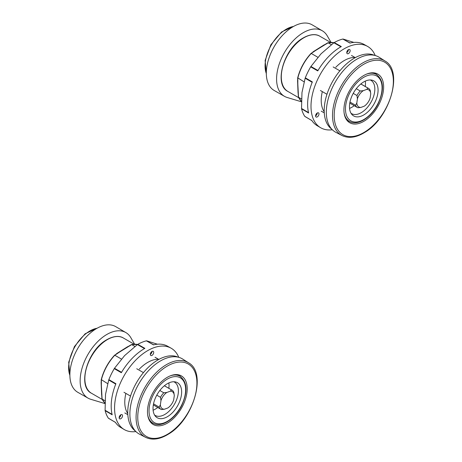 <?xml version="1.0" encoding="UTF-8"?>
<svg xmlns="http://www.w3.org/2000/svg" width="462" height="462" viewBox="0 0 462 462"><rect width="100%" height="100%" fill="white"/><g stroke="black" fill="none" stroke-linecap="round" stroke-linejoin="round"><path stroke-width="0.69" d="M152.639 354.874A2.408 1.392 -60 0 1 150.803 355.486A2.408 1.392 -60 0 1 151.386 351.94A2.408 1.392 -60 0 1 153.205 351.316A2.408 1.392 -60 0 1 152.639 354.874M151.998 351.449A2.385 1.38 -60 0 1 150.93 353.875A2.385 1.38 -60 0 1 150.312 354.371M121.466 418.197A2.408 1.392 -60 0 1 119.629 418.809A2.408 1.392 -60 0 1 120.218 415.263A2.408 1.392 -60 0 1 122.037 414.639A2.408 1.392 -60 0 1 121.466 418.197M120.825 414.772A2.385 1.38 -60 0 1 119.756 417.203A2.385 1.38 -60 0 1 119.138 417.694M139.316 369.109A32.502 18.763 -60 0 1 158.53 359.257M115.783 384.136L108.714 380.012L108.865 379.608A46.818 27.027 -60 0 1 114.258 368.653L121.315 372.701A46.905 27.079 -60 0 1 132.172 358.362A46.905 27.079 -60 0 1 144.877 348.354L137.797 344.329A46.818 27.027 -60 0 1 146.373 340.846L153.788 344.866M135.903 431.566A46.945 27.102 -60 0 1 124.139 429.487A46.945 27.102 -60 0 1 135.568 360.302A46.945 27.102 -60 0 1 171.084 348.175A46.945 27.102 -60 0 1 178.765 357.322M146.373 340.846L153.494 344.86A46.905 27.079 -60 0 1 167.66 346.246L171.084 348.175M127.778 413.559A32.502 18.763 -60 0 1 125.883 393.405M115.587 422.47L108.333 418.133A46.818 27.027 -60 0 1 105.145 410.66L112.174 414.795A46.905 27.079 -60 0 1 115.898 383.708L108.865 379.608M124.139 429.487L120.755 427.483A46.905 27.079 -60 0 1 115.373 422.303L108.506 418.283M108.714 380.012L105.532 394.334L105.093 410.268L112.156 414.42M144.548 348.614L137.433 344.565L124.59 355.624L114.501 368.26L121.593 372.337M157.432 344.207L146.633 340.829M105.145 410.66L105.093 410.268M137.433 344.565L137.797 344.329M114.258 368.653L114.501 368.26M301.397 101.773L287.139 97.476A37.844 21.847 -60 0 1 284.494 96.344L274.243 90.512A37.919 21.893 -60 0 1 274.168 46.685A37.919 21.893 -60 0 1 312.156 24.838L322.332 30.798A37.844 21.847 -60 0 1 327.252 35.851L331.069 42.417M284.494 96.344A37.844 21.847 -60 0 1 284.425 52.604A37.844 21.847 -60 0 1 322.332 30.798M364.68 120.807A28.078 16.21 -60 0 1 346.598 119.837A28.078 16.21 -60 0 1 362.878 76.039A28.078 16.21 -60 0 1 373.729 72.834A28.078 16.21 -60 0 1 383.067 92.735A28.078 16.21 -60 0 1 364.68 120.807M346.038 118.965A27.206 15.708 120 0 0 348.475 120.998A27.206 15.708 120 0 0 349.913 121.673M385.002 60.99L379.163 57.282A43.336 25.017 120 0 0 355.578 59.944A43.336 25.017 120 0 0 328.263 98.677A43.336 25.017 120 0 0 335.839 132.317L341.972 135.516A43.041 24.85 -60 0 1 334.448 102.102A43.041 24.85 -60 0 1 361.573 63.641A43.041 24.85 -60 0 1 385.002 60.99C403.742 71.073 389.836 117.954 364.911 132.299C356.277 137.624 348.631 138.698 341.972 135.516M313.519 51.796A0.964 0.375 47.4 0 1 313.276 51.692L324.11 44.872A31.901 18.416 -60 0 1 324.803 44.647M321.229 111.14L324.272 112.895M326.963 94.283L320.403 90.494M333.177 66.961L339.876 70.825M355.284 57.64L351.472 55.44M298.134 92.902A0.964 0.693 -16.8 0 0 298.059 92.85L297.834 87.549L298.556 97.274L301.467 98.955M326.166 44.029L319.346 47.933L311.238 53.448L317.873 57.276M304.065 81.838L297.794 77.876M331.346 44.664L328.13 42.81L326.49 43.844M310.978 53.592L311.238 53.448A34.067 19.67 120 0 0 297.794 78.217L297.834 87.549L297.568 80.631A31.901 18.416 -60 0 1 297.719 79.735M376.98 74.792A27.206 15.708 120 0 0 375.675 73.88A27.206 15.708 120 0 0 372.701 72.788M313.946 51.513L325.115 44.629M298.36 93.913L297.713 81.965M298.481 95.426A0.479 0.289 177.7 0 1 298.342 95.23L298.342 95.23A0.479 0.289 177.7 0 1 298.464 95.028M298.556 97.274L298.556 96.795L298.556 97.274A34.067 19.67 120 0 0 301.397 101.334M312.878 52.414L313.79 51.64M297.863 80.065A0.479 0.289 177.7 0 1 297.724 79.868L297.724 79.868A0.479 0.289 177.7 0 1 297.851 79.666M322.967 45.663L327.87 42.799M374.809 102.558A20.23 11.677 120 0 0 371.789 80.117A20.23 11.677 120 0 0 352.743 94.283A20.23 11.677 120 0 0 351.928 114.518A20.23 11.677 120 0 0 374.809 102.558M351.016 113.254A19.26 11.117 120 0 0 351.594 113.629A19.26 11.117 120 0 0 371.731 100.889A19.26 11.117 120 0 0 370.853 80.267A19.26 11.117 120 0 0 370.241 79.955M365.275 86.498A19.26 11.117 120 0 0 365.28 81.127M349.555 108.374A19.26 11.117 120 0 0 354.204 105.683M367.995 88.109A11.076 6.393 -60 0 1 368.462 88.34A11.076 6.393 -60 0 1 370.281 90.575L370.738 93.832A9.869 5.7 120 0 0 368.272 89.663A9.869 5.7 120 0 0 366.649 89.42L367.995 88.109L360.822 83.969M356.959 95.524A11.076 6.393 -60 0 1 360.233 90.991L363.282 90.668A9.869 5.7 120 0 0 357.415 98.776L356.959 95.524L353.222 93.37M356.266 88.704L360.233 90.991M370.738 93.832L370.137 98.065A9.869 5.7 120 0 1 364.27 106.173L360.903 107.427L357.859 107.75A11.076 6.393 -60 0 1 357.386 107.519A11.076 6.393 -60 0 1 355.573 105.284L356.814 103.014L357.415 98.776M363.282 90.668L366.649 89.42M356.814 103.014A9.869 5.7 120 0 0 360.903 107.427M349.977 102.05L355.573 105.284M178.043 357.143A42.735 24.671 120 0 0 156.601 360.747A42.735 24.671 120 0 0 130.134 397.314A42.735 24.671 120 0 0 135.383 431.029M349.076 53.078A2.408 1.392 -60 0 1 347.239 53.69A2.408 1.392 -60 0 1 347.828 50.144A2.408 1.392 -60 0 1 349.647 49.521A2.408 1.392 -60 0 1 349.076 53.078M348.44 49.653A2.385 1.38 -60 0 1 347.372 52.079A2.385 1.38 -60 0 1 346.748 52.576M317.908 116.401A2.408 1.392 -60 0 1 316.072 117.013A2.408 1.392 -60 0 1 316.655 113.467A2.408 1.392 -60 0 1 318.48 112.844A2.408 1.392 -60 0 1 317.908 116.401M317.267 112.976A2.385 1.38 -60 0 1 316.199 115.408A2.385 1.38 -60 0 1 315.581 115.898M335.758 67.308A32.502 18.763 -60 0 1 354.972 57.455M312.225 82.34L305.157 78.217L305.307 77.812A46.818 27.027 -60 0 1 310.701 66.857L317.758 70.905A46.905 27.079 -60 0 1 328.615 56.566A46.905 27.079 -60 0 1 341.32 46.558L334.24 42.533A46.818 27.027 -60 0 1 342.816 39.051L350.231 43.064M332.345 129.764A46.945 27.102 -60 0 1 320.582 127.691A46.945 27.102 -60 0 1 332.005 58.507A46.945 27.102 -60 0 1 367.527 46.379A46.945 27.102 -60 0 1 375.208 55.527M342.816 39.051L349.936 43.064A46.905 27.079 -60 0 1 364.102 44.45L367.527 46.379M324.22 111.764A32.502 18.763 -60 0 1 322.326 91.609M312.029 120.674L304.77 116.337A46.818 27.027 -60 0 1 301.588 108.865L308.616 112.999A46.905 27.079 -60 0 1 312.335 81.913L305.307 77.812M320.582 127.691L317.198 125.687A46.905 27.079 -60 0 1 311.815 120.507L304.949 116.488M305.157 78.217L301.975 92.539L301.536 108.472L308.599 112.624M340.991 46.818L333.876 42.77L321.026 53.829L310.943 66.464L318.035 70.542M353.869 42.412L343.075 39.033M301.588 108.865L301.536 108.472M333.876 42.77L334.24 42.533M310.701 66.857L310.943 66.464M104.955 403.569L90.696 399.272A37.844 21.847 -60 0 1 88.051 398.14L77.801 392.307A37.919 21.893 -60 0 1 77.731 348.487A37.919 21.893 -60 0 1 115.719 326.634L125.895 332.594A37.844 21.847 -60 0 1 130.81 337.647L134.633 344.213M88.051 398.14A37.844 21.847 -60 0 1 87.982 354.4A37.844 21.847 -60 0 1 125.895 332.594M168.237 422.603A28.078 16.21 -60 0 1 150.156 421.633A28.078 16.21 -60 0 1 166.435 377.835A28.078 16.21 -60 0 1 177.287 374.63A28.078 16.21 -60 0 1 186.625 394.531A28.078 16.21 -60 0 1 168.237 422.603M149.596 420.761A27.206 15.708 120 0 0 152.033 422.794A27.206 15.708 120 0 0 153.471 423.469M188.56 362.791L182.721 359.078A43.336 25.017 120 0 0 159.136 361.74A43.336 25.017 120 0 0 131.82 400.473A43.336 25.017 120 0 0 139.403 434.113L145.53 437.312A43.041 24.85 -60 0 1 138.005 403.898A43.041 24.85 -60 0 1 165.136 365.436A43.041 24.85 -60 0 1 188.56 362.791C207.299 372.869 193.393 419.75 168.468 434.095C159.835 439.42 152.189 440.494 145.53 437.312M117.082 353.592A0.964 0.375 47.4 0 1 116.834 353.488L127.668 346.667A31.901 18.416 -60 0 1 128.361 346.442M124.792 412.936L127.83 414.691M130.521 396.078L123.96 392.29M136.74 368.757L143.434 372.62M158.841 359.436L155.03 357.236M101.692 394.698A0.964 0.693 -16.8 0 0 101.617 394.646L101.392 389.345L102.119 399.07L105.024 400.75M129.724 345.824L122.904 349.728L114.795 355.243L121.431 359.072M107.623 383.633L101.351 379.672M134.904 346.465L131.687 344.606L130.047 345.64M114.536 355.388L114.795 355.243A34.067 19.67 120 0 0 101.351 380.012L101.392 389.345L101.126 382.426A31.901 18.416 -60 0 1 101.276 381.531M180.538 376.588A27.206 15.708 120 0 0 179.233 375.675A27.206 15.708 120 0 0 176.259 374.584M117.51 353.309L128.673 346.425M101.923 395.709L101.276 383.76M102.044 397.222A0.479 0.289 177.7 0 1 101.9 397.031L101.9 397.031A0.479 0.289 177.7 0 1 102.021 396.829M102.119 399.07L102.114 398.591L102.119 399.07A34.067 19.67 120 0 0 104.961 403.13M116.436 354.21L117.348 353.436M101.426 381.86A0.479 0.289 177.7 0 1 101.282 381.664L101.282 381.664A0.479 0.289 177.7 0 1 101.409 381.462M126.524 347.464L131.427 344.594M178.372 404.354A20.23 11.677 120 0 0 175.352 381.912A20.23 11.677 120 0 0 156.3 396.078A20.23 11.677 120 0 0 155.486 416.314A20.23 11.677 120 0 0 178.372 404.354M154.579 415.049A19.26 11.117 120 0 0 155.151 415.425A19.26 11.117 120 0 0 175.289 402.685A19.26 11.117 120 0 0 174.411 382.062A19.26 11.117 120 0 0 173.799 381.751M168.838 388.294A19.26 11.117 120 0 0 168.844 382.923M153.113 410.169A19.26 11.117 120 0 0 157.761 407.478M171.552 389.905A11.076 6.393 -60 0 1 172.02 390.136A11.076 6.393 -60 0 1 173.839 392.371L174.295 395.628A9.869 5.7 120 0 0 171.835 391.458A9.869 5.7 120 0 0 170.207 391.216L171.552 389.905L164.38 385.764M160.516 397.32A11.076 6.393 -60 0 1 163.791 392.787L166.84 392.463A9.869 5.7 120 0 0 160.972 400.571L160.516 397.32L156.78 395.166M159.823 390.5L163.791 392.787M174.295 395.628L173.695 399.861A9.869 5.7 120 0 1 167.833 407.969L164.46 409.222L161.417 409.546A11.076 6.393 -60 0 1 160.949 409.315A11.076 6.393 -60 0 1 159.13 407.08L160.372 404.81L160.972 400.571M166.84 392.463L170.207 391.216M160.372 404.81A9.869 5.7 120 0 0 164.46 409.222M153.534 403.846L159.13 407.08M374.486 55.348A42.735 24.671 120 0 0 353.043 58.951A42.735 24.671 120 0 0 326.576 95.519A42.735 24.671 120 0 0 331.826 129.233M293.491 26.467A30.042 17.348 120 0 0 271.292 45.028A30.042 17.348 120 0 0 266.32 73.527M302.829 38.398A31.901 18.416 120 0 0 282.825 66.545A31.901 18.416 120 0 0 287.907 91.453C273.562 84.61 283.691 49.122 302.471 38.363C311.319 33.085 317.186 34.448 319.802 36.198A31.901 18.416 120 0 0 302.829 38.398M365.119 131.774A41.834 24.157 120 0 0 393.329 79.81A41.834 24.157 120 0 0 362.433 65.073A41.834 24.157 120 0 0 334.222 117.03A41.834 24.157 120 0 0 365.119 131.774M333.991 42.683A34.067 19.67 120 0 0 328.13 42.81M298.163 93.18A31.901 18.416 -60 0 1 298.059 92.85M312.352 52.57A31.901 18.416 -60 0 1 313.276 51.692M297.996 91.384L298.417 97.06M314.131 51.553L315.338 50.479M297.863 81.508A0.479 0.312 -177.7 0 1 297.724 81.277L297.724 81.277A0.479 0.312 -177.7 0 1 297.771 81.15M349.659 93.128A25.878 14.94 120 0 0 352.131 121.448A25.878 14.94 120 0 0 377.893 103.713A25.878 14.94 120 0 0 375.421 75.398A25.878 14.94 120 0 0 349.659 93.128M347.257 120.155L349.382 121.385A27.085 15.639 -60 0 1 344.103 112.872M366.453 74.157A27.085 15.639 -60 0 1 376.466 74.474L374.336 73.244M97.049 328.263A30.042 17.348 120 0 0 74.85 346.823A30.042 17.348 120 0 0 69.877 375.323M106.393 340.194A31.901 18.416 120 0 0 86.382 368.347A31.901 18.416 120 0 0 91.464 393.249C77.119 386.405 87.254 350.924 106.029 340.159C114.876 334.881 120.749 336.244 123.36 337.993A31.901 18.416 120 0 0 106.393 340.194M168.676 433.57A41.834 24.157 120 0 0 196.887 381.606A41.834 24.157 120 0 0 165.997 366.868A41.834 24.157 120 0 0 137.786 418.826A41.834 24.157 120 0 0 168.676 433.57M131.497 344.565L137.572 344.467A34.067 19.67 120 0 0 131.687 344.606M101.721 394.975A31.901 18.416 -60 0 1 101.617 394.646M115.91 354.366A31.901 18.416 -60 0 1 116.834 353.488M101.559 393.179L101.975 398.856M117.689 353.349L118.896 352.275M101.421 383.304A0.479 0.312 -177.7 0 1 101.282 383.073L101.282 383.073A0.479 0.312 -177.7 0 1 101.328 382.946M153.217 394.923A25.878 14.94 120 0 0 155.694 423.244A25.878 14.94 120 0 0 181.456 405.509A25.878 14.94 120 0 0 178.979 377.194A25.878 14.94 120 0 0 153.217 394.923M150.814 421.95L152.945 423.18A27.085 15.639 -60 0 1 147.661 414.668M170.01 375.952A27.085 15.639 -60 0 1 180.024 376.27L177.899 375.04M115.512 422.435L108.455 418.26M266.326 73.96L265.136 60.441L270.859 44.774L281.566 31.988L293.872 26.259M319.802 36.198L330.601 42.435M287.907 91.453L298.7 97.684M298.44 97.153L301.397 101.345M297.655 78.009C300 68.809 304.446 60.614 311.001 53.425L312.635 52.391M297.684 83.229L297.649 78.043M327.939 42.77L334.014 42.671M349.382 121.385C357.524 126.444 371.471 117.394 378.118 103.765C384.344 90.102 383.795 80.336 376.466 74.474M360.851 83.945L368.462 88.34M349.774 103.124L357.386 107.519M311.954 120.64L304.891 116.464M69.889 375.762L68.694 362.237L74.417 346.569L85.124 333.783L97.43 328.055M123.36 337.993L134.159 344.23M91.464 393.249L102.258 399.48M101.998 398.949L104.961 403.141M114.576 355.209L116.193 354.187M114.559 355.22C108.01 362.41 103.557 370.605 101.213 379.804M101.242 385.025L101.207 379.839M152.945 423.18C161.082 428.239 175.029 419.196 181.676 405.561C187.901 391.897 187.353 382.132 180.024 376.27M164.408 385.741L172.02 390.136M153.338 404.92L160.949 409.315"/></g></svg>
